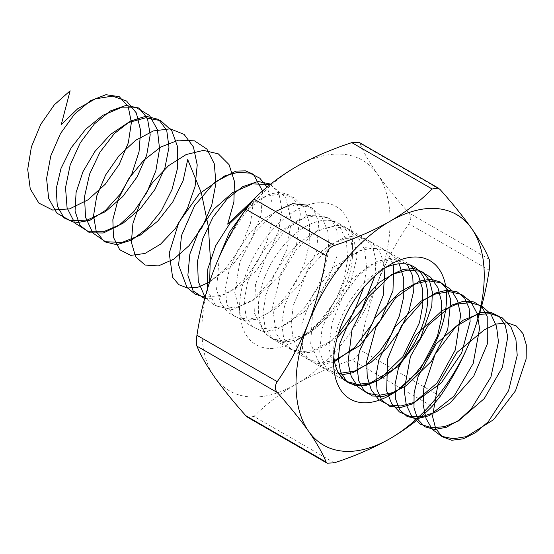 <?xml version="1.0" encoding="UTF-8"?>
<svg xmlns="http://www.w3.org/2000/svg" width="554" height="554" viewBox="0 0 554 554"><rect width="100%" height="100%" fill="white"/><g stroke="black" fill="none" stroke-linecap="round" stroke-linejoin="round"><path stroke-width="0.42" stroke-dasharray="2.77 2.08" d="M489.182 259.3L408.859 212.93C396.429 198.99 385.979 186.068 377.509 174.157C369.352 162.412 363.5 152.149 359.955 143.354L440.278 189.724M334.318 462.825L253.995 416.449C265.463 404.718 279.465 393.977 296.002 384.234C312.65 374.788 331.25 366.7 351.804 359.982L432.127 406.352M440.278 396.214L359.955 349.844C363.521 326.673 369.373 304.333 377.509 282.838C385.986 261.488 396.435 241.807 408.859 223.795L489.182 270.172M214.495 268.274A133.105 76.847 -60 0 1 296.002 166.879A133.105 76.847 -60 0 1 377.509 174.157A133.105 76.847 -60 0 1 377.509 282.838A133.105 76.847 -60 0 1 296.002 384.234A133.105 76.847 -60 0 1 214.495 376.955A133.105 76.847 -60 0 1 214.495 268.274M253.995 416.449L247.839 417.391M359.955 349.844C358.964 354.913 356.25 358.293 351.804 359.982M408.859 212.93C411.414 216.088 411.414 219.709 408.859 223.795M358.95 142.253L359.955 143.354M296.002 210.347A79.859 46.107 120 0 0 239.529 308.156A79.859 46.107 120 0 0 296.002 340.758A79.859 46.107 120 0 0 352.469 242.95A79.859 46.107 120 0 0 296.002 210.347M385.196 267.776A66.549 38.427 120 0 0 380.709 270.123L380.709 270.123A66.549 38.427 120 0 0 333.647 351.631A66.549 38.427 120 0 0 333.861 356.693M305.413 226.648A66.549 38.427 -60 0 1 338.688 223.352A66.549 38.427 -60 0 1 352.469 253.822A66.549 38.427 -60 0 1 305.413 335.329A66.549 38.427 -60 0 1 272.139 338.626A66.549 38.427 -60 0 1 261.938 285.296A66.549 38.427 -60 0 1 305.413 226.648M380.709 270.123L390.12 264.687L380.709 270.123M346.319 381.408L333.833 368.576L328.889 347.718L332.13 322.331L342.774 296.715L358.743 275.186L377.052 261.377L394.289 257.555L407.238 264.265M338.882 373.514L328.564 371.055L320.15 365.024L310.704 343.826L312.456 314.783L324.637 284.645L343.979 260.422L365.488 247.7L383.666 249.321L393.804 264.708M334.36 360.654L320.434 362.669L308.322 359.491L298.98 351.354L293.135 338.909L291.203 323.183L293.281 305.462L308.135 269.978L332.13 243.975L344.92 237.361L356.672 235.824L366.326 239.453L372.967 247.894L375.958 260.387L374.975 275.816M337.171 337.781L312.498 350.64L300.822 351.755L290.497 349.124L282.125 342.884L276.155 333.397L272.596 307.068L280.303 276.321L297.062 248.407L318.432 229.903L338.868 225.083L347.026 228.241L353.043 234.903L357.164 256.786L349.851 285.199L332.532 313.038L309.042 333.342L284.721 340.959L274.015 339.235L265.124 333.84L254.625 313.509L255.429 284.68L266.966 254.154L286.086 229.127L307.775 215.464L326.41 216.275L332.989 222.126L337.102 231.157L336.894 256.287L325.482 285.352L305.261 311.085L280.788 327.04L257.638 329.124L248.254 324.602L241.073 316.632L234.744 292.38L239.834 262.049L254.736 232.791L275.483 211.503M307.165 205.188L314.443 211.656L318.682 221.974L316.763 250.727L301.494 282.658L276.896 308.038L263.171 315.697L249.764 319.09L237.638 317.92L227.632 312.248L220.444 302.47L216.552 289.271L219.315 256.661M244.238 211.635L268.738 194.198L280.185 192.266L289.79 195.133L296.715 202.542L300.344 213.858L296.591 244.245L279.181 276.571L252.984 300.497L238.919 306.708L225.603 308.287L214.024 305.06L205.022 297.228M270.712 184.115L279.084 194.08L281.979 210.014L278.884 229.82L270.054 250.879L256.488 270.442L239.778 285.926L221.905 295.289L205.015 297.256M262.527 191.04L261.121 214.924L250.29 241.703L231.967 265.691L209.647 281.799M410.424 265.172L393.056 259.057L371.824 264.424L350.502 280.109L332.864 303.003L321.999 328.647L319.706 352.046L326.181 368.632L339.941 375.141M399.226 263.815L392.322 254.909L382.987 249.612L371.769 248.234L359.359 250.837L334.055 266.945L313.232 293.544L301.861 323.522L302.484 348.902L307.248 357.642L314.547 362.884L323.868 364.255L334.54 361.63M384.954 267.942L380.529 253.192L371.99 242.818L360.065 237.749L345.793 238.414L330.433 244.695L315.364 255.962L301.923 271.079L291.293 288.572L284.403 306.729L281.799 323.778L283.662 338.051L289.721 348.141L299.305 353.05L311.424 352.261L324.845 345.793L338.203 334.201M363.666 287.554L366.658 267.506L364.629 249.792L357.69 236.253L346.485 228.276L332.102 226.655L315.988 231.51L299.749 242.25L285.033 257.665L273.302 276.044L265.712 295.358L262.97 313.474L265.262 328.397L272.243 338.452L283.052 342.511L296.432 340.08L310.836 331.354L324.623 317.207L336.202 299.098L344.235 278.897L347.746 258.725L346.264 240.665L339.837 226.6L329.048 217.971L314.949 215.651L298.938 219.82L282.637 229.972L267.679 244.958L255.56 263.108L247.486 282.422L244.196 300.774L245.955 316.126L252.465 326.77L262.915 331.514L276.086 329.789L290.455 321.708L304.388 308.093L316.279 290.324L324.748 270.248L328.785 249.972L327.843 231.586L321.929 217.009L311.57 207.743L297.761 204.717L281.889 208.2L265.532 217.75L250.36 232.285L237.874 250.186L229.308 269.479L225.485 288.032L226.704 303.8L232.728 315.018L242.804 320.441L255.754 319.423L270.075 312.006L284.133 298.925L296.314 281.515L305.206 261.599L309.755 241.239L309.367 222.549L303.973 207.48L294.056 197.584L280.559 193.858L264.826 196.649L248.448 205.589M207.168 289.7L215.866 305.919L232.542 309.596L253.15 299.714L272.748 278.302L286.633 249.979L291.376 220.88L285.594 197.356L270.262 184.475M204.655 298.606L217.403 297.893L231.586 290.864L245.609 278.191L257.873 261.163L266.993 241.509L271.903 221.254L271.979 202.466L267.104 187.072M209.551 282.09L226.447 267.7L240.9 247.015L250.54 223.061L253.732 199.357M272.139 338.626L347.434 382.094M338.688 223.352L413.983 266.827M333.647 351.631L333.647 362.496M352.469 253.822L352.469 242.95M305.413 335.329L296.002 340.758"/><path stroke-width="0.83" d="M432.127 188.997L351.804 142.627C331.25 149.345 312.65 157.426 296.002 166.879C279.465 176.622 265.463 187.363 253.995 199.094L334.318 245.47C354.636 238.843 373.237 230.762 390.12 221.212C406.484 211.607 420.486 200.867 432.127 188.997L438.283 188.055L440.278 189.724C452.708 203.664 463.158 216.586 471.627 228.497C479.785 240.235 485.636 250.505 489.182 259.3C489.965 261.46 489.965 265.082 489.182 270.172C485.616 293.343 479.764 315.676 471.627 337.171C463.151 358.521 452.701 378.202 440.278 396.214L432.127 406.352C420.486 418.222 406.484 428.962 390.12 438.574C373.237 448.117 354.636 456.205 334.318 462.825L327.165 463.192L326.168 462.098C322.601 453.276 316.75 443.006 308.613 431.289C300.13 419.364 289.68 406.442 277.256 392.523L196.94 346.146C200.506 354.969 206.358 365.238 214.495 376.955C222.971 388.88 233.421 401.802 245.844 415.722L326.168 462.098M214.495 268.274C206.33 289.804 200.479 312.144 196.94 335.281L277.256 381.651C289.687 363.597 300.136 343.916 308.613 322.615C316.77 301.078 322.622 278.745 326.168 255.609L245.844 209.232C233.414 227.285 222.964 246.966 214.495 268.274M334.318 245.47C329.886 247.139 327.172 250.519 326.168 255.609M308.613 322.615A133.105 76.847 -60 0 1 390.12 221.212A133.105 76.847 -60 0 1 471.627 228.497A133.105 76.847 -60 0 1 471.627 337.171A133.105 76.847 -60 0 1 390.12 438.574A133.105 76.847 -60 0 1 308.613 431.289A133.105 76.847 -60 0 1 308.613 322.615M277.256 381.651C274.708 385.716 274.708 389.344 277.256 392.523M390.12 264.687A79.859 46.107 -60 0 1 446.586 297.29A79.859 46.107 -60 0 1 390.12 395.099A79.859 46.107 -60 0 1 333.647 362.496A79.859 46.107 -60 0 1 390.12 264.687L390.12 264.687M245.844 209.232L253.995 199.094M196.94 346.146C196.151 344.013 196.151 340.385 196.94 335.281M327.165 463.199L247.832 417.397L245.844 415.722M351.804 142.627L358.95 142.253L438.283 188.048M333.861 356.693A66.549 38.427 120 0 0 347.434 382.094A66.549 38.427 120 0 0 413.983 343.674A66.549 38.427 120 0 0 413.983 266.827A66.549 38.427 120 0 0 385.196 267.776M410.424 265.172L418.222 275.019L422.453 288.655L422.841 304.984L419.426 322.719L402.876 356.734L378.68 380.072L366.291 385.279L355.176 385.529L346.312 380.861L340.488 371.686L338.272 358.798L339.907 343.307L354.151 309.845L379.213 282.401L393.52 273.953L407.571 270.11L420.271 271.231L430.652 277.263L437.937 287.748L441.586 301.868L441.386 318.508L437.411 336.333L420.022 369.885L395.57 392.045L383.313 396.512L372.482 395.999L364.033 390.605L358.736 380.806L357.095 367.441L359.317 351.658L374.587 318.273L400.189 291.709L414.531 283.925L428.443 280.823L440.852 282.713L450.804 289.458L457.562 300.559L460.637 315.143L455.319 349.934L437.134 382.959L412.474 403.901L400.362 407.619L389.836 406.352L381.831 400.237L377.059 389.836L376.007 376.027L378.811 359.989L395.085 326.735L421.192 301.106L435.534 294.001L449.287 291.653L461.371 294.299L470.879 301.757L477.098 313.46L479.584 328.474L473.151 363.535L454.197 395.965L429.385 415.652L417.453 418.616L407.252 416.594L399.697 409.78L395.48 398.783L395.009 384.552L398.402 368.292L415.639 335.246L442.196 310.6L456.524 304.194L470.083 302.609L481.835 306.002L490.879 314.16L496.55 326.431L498.448 341.853L490.899 377.108L471.232 408.894L458.899 420.251L446.316 427.293L434.585 429.495L424.731 426.719L417.647 419.219L413.983 407.661L414.101 393.035L418.069 376.588L436.254 343.805L463.213 320.191L477.5 314.499L490.844 313.675L502.236 317.823L510.802 326.652L515.913 339.477L517.221 355.28L508.586 390.667L488.233 421.739L475.789 432.487L463.269 438.823L451.759 440.264L442.279 436.732L435.679 428.567L432.57 416.469L437.826 384.871L456.911 352.427L484.238 329.893L496.218 324.083L507.249 322.76L516.404 326.029L522.941 333.584L526.3 344.83L526.168 358.874L515.483 390.833L493.559 419.703L466.42 436.628L453.255 438.768L441.628 436.317L432.342 429.412L426.04 418.554L423.138 404.524L423.803 388.347L435.077 354.373L456.039 326.424L479.972 312.511L490.657 312.234L499.286 316.486L505.158 324.928L507.755 336.887L502.381 367.364L484.265 398.603L458.29 421.047L444.578 426.635L431.684 427.75L420.507 424.281L411.837 416.449L406.269 404.808L404.157 390.203L410.431 356.52L428.304 325.115L451.988 305.025L463.663 301.182L473.961 301.923L482.028 307.158L487.208 316.452L487.312 344.013L473.753 376.145L450.063 403.028L436.393 411.795L422.778 416.414L410.189 416.504L399.51 412.031L391.484 403.291L386.671 390.909L387.571 359.027L401.47 325.558L423.741 300.164L435.839 292.914L447.286 290.081L457.154 291.84L464.626 298.031L469.093 308.135L470.138 321.362L461.683 352.877L441.282 382.932L414.503 402.329L401.034 405.964L388.79 405.029L378.645 399.566L371.298 389.954L367.24 376.872L366.72 361.284L375.917 327.248L395.681 297.664L419.655 281.023L430.825 279.209L440.229 281.979L447.078 289.098L450.804 299.977L447.764 329.381L431.518 361.187L406.387 385.667L392.62 392.654L379.345 395.293L367.503 393.333L357.926 386.9L351.271 376.443L347.988 362.711L352.005 329.623L368.278 297.159L391.498 274.68L403.423 269.355L414.274 268.565L423.173 272.339L429.371 280.352L432.349 291.965L431.808 306.258L420.375 338.314L397.973 366.72L370.764 382.766L357.725 384.386L346.319 381.408M407.238 264.265L412.765 276.162L413.367 292.464L408.88 311.341L399.676 330.69L386.65 348.334L371.111 362.309L354.629 371.041L338.882 373.514M393.804 264.708L392.966 290.677L380.591 320.26L359.408 345.8L334.36 360.654M374.975 275.816L361.755 309.416L337.171 337.781M275.483 211.503L292.602 203.65L307.165 205.188M219.315 256.661L229.342 232.375L244.238 211.635M205.022 297.228L198.277 281.501L197.515 261.19L202.695 238.836L213.013 217.237L226.995 199.101L242.707 186.67L257.984 181.477L270.712 184.115M205.015 297.256L195.001 294.084L186.996 287.381L178.603 265.11L181.49 235.575L194.613 205.679L214.467 182.391L235.921 171.089L245.498 170.867L253.462 174.302L262.527 191.04M209.647 281.799L210.312 257.52L208.373 226.856L201.386 192.986L187.709 159.594L183.18 180.417L172.813 201.885L157.848 221.039L140.141 235.228L121.908 242.472L105.454 241.71L92.823 232.971L85.558 217.327L84.492 196.795L89.61 174.032L100.087 152.004L114.373 133.569L130.405 121.111L145.889 116.208L158.61 119.442L166.719 130.287L168.977 147.205L164.933 167.855L154.988 189.378L140.328 208.816L122.753 223.477L104.484 231.316L87.809 231.198L74.811 223.061L67.089 207.902L65.524 187.661L70.178 164.967L80.282 142.773L94.332 123.957L110.308 110.959L125.924 105.433L138.936 108.03L147.454 118.321L150.203 134.837L146.651 155.293L137.136 176.858L122.787 196.559L105.371 211.683L87.068 220.111L70.185 220.637L56.833 213.103L48.655 198.436L46.591 178.513L50.774 155.903L60.497 133.562L74.305 114.387L90.212 100.856L105.939 94.706L119.228 96.666L128.161 106.396L131.388 122.496L128.334 142.738L119.255 164.323L105.225 184.274L87.975 199.842L69.659 208.858L52.588 210.028L38.891 203.11L30.262 188.942L27.7 169.344L31.405 146.845L40.733 124.373L54.299 104.845L70.116 90.801L61.272 124.615L77.664 108.792L95.385 98.854L112.351 96.112L126.554 101.001L136.353 112.981L140.647 130.626L139.033 151.796L131.852 173.908L120.128 194.267L105.482 210.388L89.873 220.326L75.406 222.916L64.029 217.909L57.297 206.005L56.196 188.782L61.002 168.471L71.237 147.71L85.759 129.186L102.871 115.287L120.557 107.85L136.734 107.885L149.511 115.454L157.405 129.691L159.566 148.887L155.861 170.715L146.879 192.494L133.881 211.586L118.646 225.658L103.21 233.019L89.651 232.832L79.811 225.194L75.046 211.136L76.092 192.508L82.955 171.726L94.914 151.471L110.585 134.366L128.147 122.642L145.529 117.836L160.674 120.647L171.823 130.786L177.696 147.059L177.709 167.502L171.982 189.627L161.366 210.728L147.336 228.234L131.79 240.034L116.804 244.709L104.394 241.759L96.258 231.627L93.557 215.665L96.756 195.95L105.585 175.043L119.075 155.646L135.668 140.266L153.403 130.917L170.203 128.84L184.08 134.387L193.429 146.935L197.217 164.974L195.091 186.338L187.453 208.401L175.41 228.483L160.591 244.134L145.003 253.462L130.73 255.38L119.706 249.729L113.438 237.285L112.857 219.696L118.161 199.239L128.833 178.568L143.652 160.355L160.895 146.962L178.533 140.148L194.489 140.855L206.884 149.054L214.301 163.811L215.942 183.339L211.739 205.264L202.349 226.918L189.08 245.651L173.741 259.189L158.389 265.913L145.093 265.054L135.64 256.8L131.367 242.257L132.939 223.338L140.287 202.494L152.627 182.411L168.548 165.701L186.179 154.531L203.443 150.383L218.304 153.853L229.031 164.593L234.411 181.317L233.899 202.016L227.701 224.155L253.732 199.357M339.941 375.141L352.663 372.773L366.346 364.726L379.559 351.707L390.951 334.935L399.316 315.974L403.755 296.605L403.755 278.662L399.226 263.815M334.54 361.63L354.761 347.42L372.343 323.674L383.278 295.234L384.954 267.942M338.203 334.201L353.563 312.719L363.666 287.554M248.448 205.589L229.972 223.297L215.714 245.692L207.757 269.099L207.168 289.7M270.262 184.475L252.409 183.907L232.673 192.612L213.941 209.128L198.948 230.769L189.849 254.064L187.875 275.269L193.145 290.961L204.655 298.606M267.104 187.072L259.75 178.153L249.84 173.132L238.019 172.315L225.049 175.743L199.135 193.942L178.803 222.459L169.226 253.157L172.606 277.325L178.859 284.673L187.571 288.038L198.062 287.173L209.551 282.09"/></g></svg>
